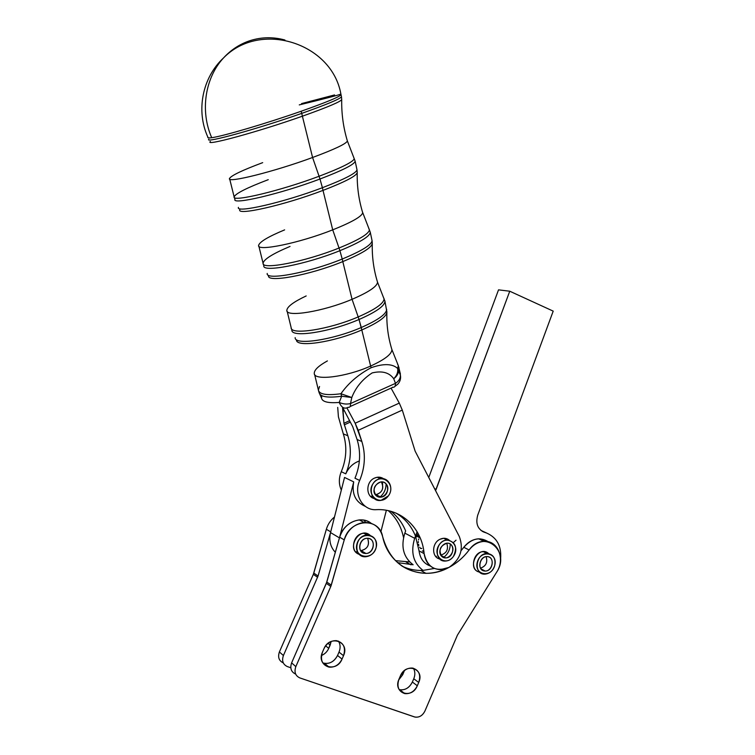 <?xml version="1.0" encoding="UTF-8"?>
<svg xmlns="http://www.w3.org/2000/svg" width="755" height="755" viewBox="0 0 755 755"><rect width="100%" height="100%" fill="white"/><g stroke="black" fill="none" stroke-linecap="round" stroke-linejoin="round"><path stroke-width="1.13" d="M359.031 319.488L361.258 327.51C378.019 320.101 386.484 314.042 386.664 309.342C386.484 314.042 378.019 320.101 361.258 327.51L361.805 329.954C378.349 322.621 386.702 316.609 386.89 311.928C386.702 316.609 378.349 322.621 361.805 329.954L359.031 319.488C376.103 311.994 384.739 305.917 384.946 301.254C384.739 305.917 376.103 311.994 359.031 319.488C329.576 332.266 290.92 338.032 291.874 330.058C290.92 338.032 329.576 332.266 359.031 319.488L358.181 316.921L359.031 319.488M384.795 300.641L384.946 301.254L384.795 300.641M383.398 297.338L384.097 298.81C383.851 303.425 375.216 309.465 358.181 316.921C328.784 329.652 290.213 335.465 291.137 327.585C290.213 335.465 328.784 329.652 358.181 316.921C375.216 309.465 383.851 303.425 384.097 298.81L383.398 297.338M295.167 337.617C294.318 345.639 332.36 340.146 361.258 327.51C332.36 340.146 294.318 345.639 295.167 337.617M286.843 310.333C285.777 317.61 323.3 311.551 352.057 299.31L342.798 261.589C362.258 253.51 372.083 247.376 372.281 243.204C372.083 247.376 362.258 253.51 342.798 261.589L352.057 299.31C368.733 292.138 377.217 286.419 377.528 282.172L377.283 281.379L377.528 282.172C377.217 286.419 368.733 292.138 352.057 299.31L358.181 316.921L352.057 299.31C323.3 311.551 285.777 317.61 286.843 310.333C287.183 306.653 293.629 301.858 306.19 295.941M296.479 339.854C295.696 347.829 333.285 342.449 361.805 329.954L370.63 366.043C384.795 359.559 391.883 354.057 391.902 349.556L391.637 348.697L391.902 349.556C391.883 354.057 384.795 359.559 370.63 366.043L361.805 329.954C333.285 342.449 295.696 347.829 296.479 339.854M314.259 373.385C313.872 381.02 346.309 377.056 370.63 366.043L371.158 367.704C383.587 363.372 392.43 363.646 397.696 368.497L398.31 365.609L397.536 364.014L398.31 365.609L397.696 368.497L398.527 370.913L398.989 367.449L398.527 370.913L400.395 375.075L397.696 368.497C392.43 363.646 383.587 363.372 371.158 367.704L370.63 366.043C346.309 377.056 313.872 381.02 314.259 373.385C314.203 369.969 318.572 365.816 327.396 360.918M342.798 261.589C309.323 275.349 266.298 283.144 268.582 275.622C266.298 283.144 309.323 275.349 342.798 261.589L342.223 259.031L342.798 261.589M372.281 243.204L372.064 240.656C371.62 244.856 361.673 250.981 342.223 259.031C308.606 272.819 265.354 280.794 267.223 273.442C265.354 280.794 308.606 272.819 342.223 259.031C361.673 250.981 371.62 244.856 372.064 240.656L370.29 232.323C369.808 236.438 359.682 242.553 339.901 250.679L342.223 259.031L339.901 250.679C305.7 264.58 261.825 272.904 263.835 265.666C261.825 272.904 305.7 264.58 339.901 250.679C359.682 242.553 369.808 236.438 370.29 232.323L369.421 229.916C368.666 234.003 358.54 240.043 339.033 248.018L339.901 250.679L339.033 248.018C305.133 261.768 261.579 270.177 263.07 263.24C263.816 259.286 272.8 253.68 290.033 246.432M319.554 386.503L318.384 390.071C319.346 394.403 326.858 395.629 340.92 393.742C348.404 383.078 358.493 374.395 371.158 367.704C358.493 374.395 348.404 383.078 340.92 393.742L351.792 397.507C355.69 387.409 362.485 379.208 372.177 372.913C382.068 370.563 389.25 372.508 393.732 378.746C396.847 375.594 398.168 372.177 397.696 368.497C398.168 372.177 396.847 375.594 393.732 378.746C396.715 376.518 398.31 373.904 398.527 370.913C398.31 373.904 396.715 376.518 393.732 378.746C389.25 372.508 382.068 370.563 372.177 372.913C362.485 379.208 355.69 387.409 351.792 397.507L350.509 403.557L395.478 383.361L393.732 378.746L395.478 383.361C398.895 381.048 400.527 378.283 400.395 375.075C401.037 378.548 400.159 381.586 397.762 384.21C400.159 381.586 401.037 378.548 400.395 375.075C400.527 378.283 398.895 381.048 395.478 383.361L350.509 403.557L351.792 397.507L340.92 393.742C326.858 395.629 319.346 394.403 318.384 390.071L319.554 386.503M319.11 392.609C320.224 396.885 327.745 398.093 341.685 396.233L340.92 393.742L341.685 396.233L351.792 397.507L341.685 396.233C327.745 398.093 320.224 396.885 319.11 392.609L318.478 390.58M368.836 228.671L369.421 229.916L368.836 228.671M347.659 407.54L348.385 407.322C349.914 407.577 350.622 406.322 350.509 403.557C346.762 404.454 342.987 404.085 339.203 402.443C341.496 407.464 344.318 409.163 347.659 407.54C344.318 409.163 341.496 407.464 339.203 402.443C328.255 403.302 322.357 401.868 321.526 398.149C322.357 401.868 328.255 403.302 339.203 402.443L341.685 396.233L339.203 402.443C342.987 404.085 346.762 404.454 350.509 403.557C350.622 406.322 349.914 407.577 348.385 407.322L348.093 407.238M350.084 406.558L393.044 387.221C394.686 387.419 395.497 386.126 395.478 383.361C395.497 386.126 394.686 387.419 393.044 387.221L392.732 387.145M362.494 212.032L362.693 212.684C362.013 216.374 352.028 222.102 332.719 229.85L339.033 248.018C358.54 240.043 368.666 234.003 369.421 229.916L362.494 212.032M319.79 394.157L321.526 398.149L321.734 396.243M258.88 246.224L263.07 263.24C261.579 270.177 305.133 261.768 339.033 248.018L332.719 229.85C299.301 243.157 256.653 251.83 258.606 245.403C259.541 241.864 268.214 236.692 284.626 229.879M258.606 245.403C256.653 251.83 299.301 243.157 332.719 229.85L323.008 190.392C345.601 181.662 357.011 175.67 357.228 172.385C357.011 175.67 345.601 181.662 323.008 190.392L332.719 229.85C352.028 222.102 362.013 216.374 362.693 212.684C358.767 199.82 356.945 186.551 357.219 172.857M323.008 190.392C284.21 205.256 235.702 216.109 239.892 209.522C235.702 216.109 284.21 205.256 323.008 190.392L322.404 187.712L323.008 190.392M357.228 172.385L357.002 169.828C356.218 173.178 344.686 179.133 322.404 187.712C283.786 202.463 235.286 213.523 238.448 207.361C235.286 213.523 283.786 202.463 322.404 187.712C344.686 179.133 356.218 173.178 357.002 169.828L355.171 161.23C354.35 164.448 342.619 170.375 319.988 179.011L322.404 187.712L319.988 179.011C280.747 193.856 231.625 205.322 234.965 199.339C231.625 205.322 280.747 193.856 319.988 179.011C342.619 170.375 354.35 164.448 355.171 161.23L354.265 158.795C352.868 162.061 341.147 167.884 319.082 176.264L319.988 179.011L319.082 176.264C280.473 190.826 231.927 202.359 234.144 196.895C235.494 193.544 246.866 187.806 268.252 179.681M353.84 157.899L354.265 158.795L353.84 157.899M229.709 179.086L234.144 196.895C231.927 202.359 280.473 190.826 319.082 176.264L312.579 157.493C334.644 149.282 346.243 143.78 347.385 140.987C346.243 143.78 334.644 149.282 312.579 157.493L319.082 176.264C341.147 167.884 352.868 162.061 354.265 158.795L347.385 140.987C343.346 127.614 341.458 113.845 341.704 99.669M229.511 178.501C226.443 183.54 274.235 171.678 312.579 157.493L302.387 116.195C328.34 106.946 341.449 101.359 341.713 99.415C341.449 101.359 328.34 106.946 302.387 116.195L312.579 157.493C274.235 171.678 226.443 183.54 229.511 178.501C231.238 175.537 242.289 170.262 262.693 162.646M302.387 116.195C257.88 131.955 203.831 146.612 210.39 141.496C203.831 146.612 257.88 131.955 302.387 116.195L301.745 113.373L302.387 116.195M341.713 99.415L341.468 96.744C340.269 98.867 327.028 104.407 301.745 113.373C257.814 128.888 204.048 143.677 208.805 139.269C204.048 143.677 257.814 128.888 301.745 113.373C327.028 104.407 340.269 98.867 341.468 96.744L341.024 94.668C339.816 96.744 326.519 102.274 301.151 111.249L301.745 113.373L301.151 111.249C266.864 123.301 222.753 136.287 211.721 137.703C209.097 138.089 207.823 138.033 207.88 137.533M301.585 103.586L334.588 94.932L301.585 103.586M299.273 104.898C325.49 98.537 339.363 94.913 340.882 94.026L340.882 94.026C339.363 94.913 325.49 98.537 299.273 104.898M284.946 40.024C273.272 36.816 261.683 37.004 250.198 40.6C239.996 43.941 231.124 49.698 223.574 57.88C204.907 77.869 200.018 111.249 211.721 137.703C222.753 136.287 266.864 123.301 301.151 111.249C326.519 102.274 339.816 96.744 341.024 94.668L340.882 94.026C331.889 43.082 260.447 20.074 223.574 57.88C231.124 49.698 239.996 43.941 250.198 40.6C261.683 37.004 273.272 36.816 284.946 40.024M207.776 136.91C207.474 137.863 208.786 138.127 211.721 137.703C200.018 111.249 204.907 77.869 223.574 57.88C202.142 77.746 195.951 110.928 207.776 136.91C207.474 137.863 208.786 138.127 211.721 137.703C208.786 138.137 207.531 138.005 207.965 137.335M337.711 407.379L338.41 416.826L343.317 433.898L347.829 435.739L343.931 423.281L342.543 407.775L343.081 411.192L344.157 410.711L343.081 411.192L343.931 423.281L349.527 420.733L343.931 423.281L347.829 435.739C351.736 448.347 351.047 461.05 345.771 473.838C348.687 467.439 353.217 463.145 359.371 460.965C353.217 463.145 348.687 467.439 345.771 473.838C351.047 461.05 351.736 448.347 347.829 435.739L343.317 433.898L338.41 416.826L337.711 407.379M439.948 539.287C431.615 543.034 431.53 557.501 439.806 558.983C431.53 557.501 431.615 543.034 439.948 539.287C443.421 537.683 446.526 537.985 449.253 540.193L443.666 538.277L439.948 539.287M453.368 556.51C451.179 559.38 448.498 560.899 445.327 561.059C433.427 561.862 435.305 540.127 447.168 540.033C455.605 541.835 457.672 547.328 453.368 556.51C461.428 545.657 447.413 533.511 439.401 544.553C431.275 555.538 445.488 567.562 453.368 556.51M440.731 555.123C446.724 553.226 448.725 549.253 446.733 543.204C448.725 549.253 446.724 553.226 440.731 555.123M441.977 556.614L445.686 557.907C454.151 558.03 455.52 542.449 446.969 543.194C439.929 545.856 438.268 550.329 441.977 556.614C435.692 551.367 444.686 539.089 450.829 544.497C457.049 549.753 448.159 561.956 441.977 556.614M422.828 550.905L422.338 551.018L422.828 550.905M421.837 548.375L420.809 548.583M423.81 551.433L423.31 551.546L423.81 551.433M488.645 553.604L483.408 551.688C472.96 551.452 469.402 570.582 479.595 572.092C465.778 569.355 478.236 543.987 488.645 553.604M494.77 565.344C493.015 570.771 489.684 573.706 484.767 574.149C473.253 574.706 475.593 553.321 487.05 553.49C493.213 554.227 495.78 558.181 494.77 565.344C498.177 552.452 480.529 549.253 477.273 562.286C473.913 575.31 491.609 578.273 494.77 565.344M480.454 568.175C485.975 566.184 487.853 562.343 486.097 556.652C487.853 562.343 485.975 566.184 480.454 568.175M484.238 570.978L485.182 571.054C493.345 571.337 495.044 556.029 486.777 556.586C479.331 556.416 476.915 570.119 484.238 570.978C476.424 569.723 480.114 555.208 487.872 556.671C495.639 557.983 491.977 572.375 484.238 570.978M370.205 535.399L363.901 533.266C353.217 533.408 349.339 551.66 359.408 554.406C345.337 549.961 359.38 525.329 370.205 535.399M376.15 547.564C374.376 553.104 370.865 556.161 365.609 556.746C352.991 557.709 354.473 535.361 367.081 535.059C374.112 535.644 377.132 539.816 376.15 547.564C379.708 534.04 360.267 530.529 356.879 544.223C353.368 557.888 372.866 561.135 376.15 547.564M360.588 550.659C367.496 549.187 369.837 545.072 367.609 538.296C369.856 544.685 367.723 548.8 361.192 550.669L360.588 550.659M364.656 553.406L365.939 553.49C374.98 553.509 376.084 537.39 366.958 538.306C358.899 538.409 356.756 552.481 364.656 553.406C356.049 552.028 359.89 536.796 368.44 538.39C377 539.825 373.187 554.934 364.656 553.406M374.442 478.123C365.628 481.822 365.684 496.903 374.489 498.593C365.684 496.903 365.628 481.822 374.442 478.123C377.811 476.641 380.916 476.877 383.738 478.84L377.198 477.264L374.442 478.123M388.325 495.931L380.964 500.395C368.402 502.49 367.827 480.189 380.454 478.755C388.9 477.028 394.195 488.702 388.325 495.931C396.771 484.842 381.841 471.866 373.432 483.143C364.91 494.374 380.067 507.218 388.325 495.931M375.377 494.818C382.257 492.826 384.276 488.532 381.417 481.926C384.257 488.051 382.492 492.335 376.122 494.77L375.377 494.818M376.264 495.752L380.992 497.139C390.042 496.356 389.684 480.274 380.633 481.992C373.8 485.078 372.338 489.665 376.264 495.752C369.563 490.137 378.991 477.604 385.541 483.379C392.166 488.985 382.851 501.462 376.264 495.752M365.703 522.422L363.872 520.12L365.703 522.422M330.624 532.218L344.544 477.443L330.624 532.218L318.063 576.018L283.408 655.529C281.634 660.795 282.936 664.476 287.315 666.561L290.807 667.76L287.315 666.561C282.936 664.476 281.634 660.795 283.408 655.529L318.063 576.018L313.797 573.073L313.334 574.347L317.6 577.301L313.334 574.347L279.397 651.942L283.408 655.529L279.397 651.942C277.642 657.171 278.935 660.823 283.285 662.899C278.935 660.823 277.642 657.171 279.397 651.942L313.334 574.347L326.358 529.274C327.84 524.31 330.548 520.223 334.484 517.015C330.548 520.223 327.84 524.31 326.358 529.274L313.797 573.073L318.063 576.018L330.624 532.218M335.333 552.283C330.388 547.045 328.784 540.476 330.53 532.577L339.457 537.89L330.53 532.577C328.784 540.476 330.388 547.045 335.333 552.283M413.127 564.759L397.526 562.617L413.127 564.759C403.425 557.341 400.66 546.799 404.831 533.134L405.633 530.963C402.387 522.96 397.498 516.42 390.958 511.352C397.498 516.42 402.387 522.96 405.633 530.963L404.831 533.134L414.684 538.315L415.495 536.116C411.437 526.112 404.973 518.458 396.111 513.164C404.973 518.458 411.437 526.112 415.495 536.116L419.063 550.886L424.121 553.632C427.472 567.666 435.729 572.271 448.923 567.439C460.446 559.474 463.919 549.187 459.342 536.56C463.919 549.187 460.446 559.474 448.923 567.439L440.448 569.638C431.218 569.015 425.782 563.683 424.121 553.632C421.951 527.962 401.122 508.238 376.311 509.663C401.122 508.238 421.951 527.962 424.121 553.632L419.063 550.886C420.101 558.568 423.857 563.617 430.322 566.024C423.857 563.617 420.101 558.568 419.063 550.886L415.495 536.116L417.119 531.756L414.684 538.315C410.446 552.198 413.24 562.9 423.036 570.402L420.846 570.45C414.184 570.431 407.908 568.977 402 566.099C408.578 569.298 415.59 570.733 423.036 570.402L434.333 568.458L423.036 570.402C413.24 562.9 410.446 552.198 414.684 538.315L404.831 533.134C400.66 546.799 403.425 557.341 413.127 564.759M404.454 670.544L402.698 674.744L398.621 680.066L402.698 674.744L401.49 673.837L402.698 674.744L404.454 670.544M331.162 641.486L328.736 648.356C327.179 651.744 324.763 654.123 321.479 655.5C324.763 654.123 327.179 651.744 328.736 648.356L325.632 645.846L328.736 648.356L330.18 645.044L328.048 643.345L330.18 645.044L331.162 641.486M350.273 422.12L344.271 424.848L350.273 422.12M386.362 510.295L380.879 531.794L386.362 510.295M353.718 481.879L344.544 477.443L353.718 481.879L339.561 537.541L353.718 481.879C351.613 493.912 355.482 502.075 365.326 506.369C355.482 502.075 351.613 493.912 353.718 481.879M339.561 537.541L339.665 537.183C343.374 522.639 361.249 514.948 371.233 523.357C367.779 520.742 363.806 519.6 359.323 519.921C349.725 521.337 343.176 527.094 339.665 537.183L326.33 583.351L330.803 586.446L331.275 585.125L326.802 582.039L339.561 537.541M403.529 537.56C401.235 526.622 396.167 517.656 388.325 510.682C396.167 517.656 401.235 526.622 403.529 537.56M341.336 490.089C338.712 484.248 338.693 478.113 341.279 471.696C346.526 459.012 347.196 446.413 343.317 433.898C347.196 446.413 346.526 459.012 341.279 471.696L345.771 473.838L341.279 471.696C338.693 478.113 338.712 484.248 341.336 490.089M428.764 477.471L498.526 289.854L428.764 477.471M483.181 570.006L482.785 570.497L483.181 570.006M480.699 539.768L479.925 538.796L480.699 539.768M391.052 388.117L399.291 403.094L402.292 410.088L415.146 451.179L402.292 410.088L399.291 403.094L391.052 388.117M346.932 407.917L355.171 423.225L399.291 403.094L355.171 423.225L358.219 430.312L402.292 410.088L358.219 430.312L361.834 441.458C365.788 454.359 365.071 467.354 359.673 480.463C353.255 494.317 362.787 510.805 376.311 509.663C362.787 510.805 353.255 494.317 359.673 480.463C365.071 467.354 365.788 454.359 361.834 441.458L357.087 439.523L352.736 426.707L342.817 407.785L352.736 426.707L357.087 439.523C361.032 452.32 360.324 465.222 354.963 478.217C360.324 465.222 361.032 452.32 357.087 439.523L361.834 441.458L355.171 423.225L346.932 407.917M459.342 536.56L415.146 451.179L459.342 536.56M354.963 478.217L359.673 480.463L354.963 478.217M382.625 536.597C389.278 559.927 403.708 572.177 425.905 573.338C433.814 573.3 441.486 571.327 448.923 567.439C456.756 563.258 463.485 557.435 469.119 549.97L463.796 547.309C471.63 538.4 479.821 536.56 488.372 541.797L478.698 538.806C472.894 539.202 467.93 542.043 463.796 547.309L461.079 550.688L463.796 547.309L469.119 549.97C473.272 544.666 478.274 541.807 484.106 541.392C497.904 540.212 505.463 559.096 496.648 572.186L457.436 635.115L424.905 711.087C422.602 715.589 419.327 717.599 415.08 717.099L299.792 677.896C295.337 675.782 294.016 672.026 295.828 666.627L330.803 586.446L326.33 583.351L291.619 662.862L295.828 666.627L291.619 662.862C289.826 668.222 291.137 671.95 295.564 674.055C291.137 671.95 289.826 668.222 291.619 662.862L326.802 582.039L331.275 585.125L344.242 539.901L339.665 537.183L344.242 539.901C347.781 529.727 354.378 523.923 364.033 522.488C373.668 522.328 379.859 527.037 382.625 536.597C379.208 516.656 349.386 518.883 344.242 539.901L330.803 586.446L295.828 666.627C294.016 672.026 295.337 675.782 299.792 677.896L414.41 716.91C418.865 717.854 422.356 715.919 424.905 711.087L457.436 635.115L496.648 572.186C510.965 551.159 483.993 528.83 469.119 549.97C463.485 557.435 456.756 563.258 448.923 567.439C422.356 582.379 388.985 567.703 382.625 536.597M500.376 561.192C502.151 547.309 497.592 537.938 486.692 533.068L483.946 532.105C477.547 528.991 475.48 523.319 477.745 515.118L553.207 311.126L509.748 291.213L435.55 490.599L436.154 489.325L434.531 488.627L436.154 489.325L509.748 291.213L498.526 289.854L509.748 291.213L553.207 311.126L477.745 515.118C475.48 523.319 477.547 528.991 483.946 532.105L486.692 533.068C497.592 537.938 502.151 547.309 500.376 561.192M480.85 530.35L486.692 533.068L480.85 530.35M482.162 531.275L483.946 532.105L482.162 531.275M361.06 519.855L361.975 521.365L361.06 519.855M395.469 560.663L409.644 561.928L395.469 560.663M456.039 540.184L453.396 542.571M330.709 531.86L326.358 529.274L330.709 531.86M400.367 675.942L398.942 679.255C396.611 686.71 398.546 691.495 404.755 693.6C410.22 694.1 414.401 691.486 417.307 685.766L412.362 682.029C409.474 687.711 405.312 690.297 399.886 689.787L399.168 689.626C404.84 690.57 409.238 688.041 412.362 682.029L417.307 685.766L418.723 682.473L413.768 678.764L412.362 682.029L413.768 678.764L418.723 682.473C421.082 674.838 419.025 670.034 412.56 668.071C407.256 667.75 403.189 670.374 400.367 675.942C405.935 661.937 425.093 668.921 418.723 682.473L417.307 685.766C411.9 699.677 392.562 692.986 398.942 679.255L400.367 675.942M413.381 668.232C415.193 671.365 415.316 674.876 413.768 678.764C415.316 674.876 415.193 671.365 413.381 668.232M323.942 648.734L322.461 652.16C320.026 659.993 322.215 664.976 329.01 667.118C334.729 667.562 339.08 664.881 342.043 659.096L337.542 655.463C334.588 661.201 330.275 663.843 324.584 663.4L322.8 662.918C329.076 664.504 333.984 662.012 337.542 655.463L342.043 659.096L343.516 655.699L339.004 652.094L337.542 655.463L339.004 652.094L343.516 655.699C345.969 647.639 343.638 642.628 336.513 640.674C330.983 640.457 326.792 643.147 323.942 648.734C329.737 634.285 350.169 641.731 343.516 655.699L342.043 659.096C336.419 673.451 315.798 666.316 322.461 652.16L323.942 648.734M338.457 641.118C340.439 644.392 340.628 648.045 339.004 652.094C340.628 648.045 340.439 644.392 338.457 641.118M415.986 537.381L418.015 533.323L415.986 537.381M450.273 544.081C450.131 549.659 447.875 554.142 443.515 557.539L444.119 557.077M416.864 536.258L420.252 538.022L416.864 536.258M419.61 536.541L417.298 535.342L419.61 536.541M445.422 539.164L444.752 538.287L445.422 539.164M419.648 536.616L419.242 537.494M418.742 538.966L418.506 539.967M418.327 541.543L418.327 542.609M418.534 544.261L418.846 545.393M419.676 547.215L420.592 548.46M436.466 556.312L435.569 556.293M483.172 570.006L482.643 570.421L483.172 570.006M365.137 553.019L364.599 553.396L365.137 553.019M355.633 551.83L357.643 552.028M361.069 551.32L361.768 551.008L361.069 551.32M367.289 535.04L366.118 533.389L367.289 535.04M357.559 551.905L355.577 551.763M386.079 483.908C386.041 489.287 383.965 493.713 379.859 497.186L380.312 496.809M382.653 484.342L382.332 481.964M380.879 478.698L379.576 477.207L380.879 478.698M372.489 496.346L370.535 496.346M386.89 311.928L384.946 301.254L377.528 282.172C373.716 269.809 371.97 257.04 372.272 243.856M291.874 330.058L291.241 328.104M400.414 374.046L398.31 365.609L391.902 349.556C388.212 337.664 386.532 325.386 386.862 312.712M287.164 311.296L291.137 327.585M314.599 374.414L318.384 390.071M263.835 265.666L263.165 263.693M394.865 386.437L397.762 384.21M234.965 199.339L234.22 197.244M447.168 540.033L443.666 538.277M445.686 557.907L440.882 555.359M483.408 551.688L487.05 553.49M485.182 571.054L480.831 568.789M363.901 533.266L367.081 535.059M365.939 553.49L361.192 550.669M380.454 478.755L377.198 477.264M380.992 497.139L376.122 494.77M420.846 570.45L425.905 573.338M406.124 562.05L410.956 564.806M399.886 689.787L404.755 693.6M324.584 663.4L329.01 667.118M364.033 522.488L359.323 519.921M484.106 541.392L478.698 538.806"/></g></svg>

